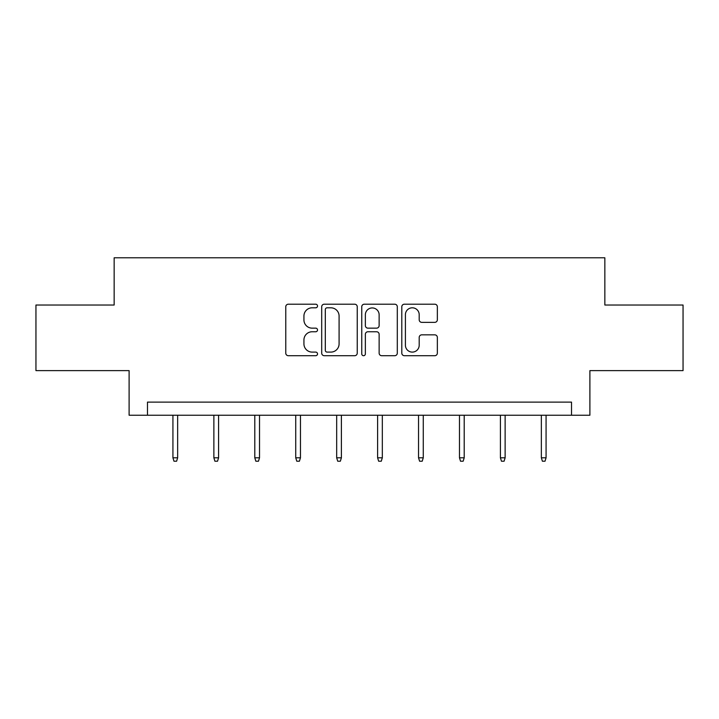 <?xml version="1.0" encoding="UTF-8"?>
<svg xmlns="http://www.w3.org/2000/svg" width="719" height="719" viewBox="0 0 719 719"><rect width="100%" height="100%" fill="white"/><g stroke="black" fill="none" stroke-linecap="round" stroke-linejoin="round"><path stroke-width="1.08" d="M317.519 305.997A1.806 1.806 0 0 0 315.713 304.2L288.346 304.2A2.579 2.579 0 0 0 285.767 306.77L285.767 353.137A2.579 2.579 0 0 0 288.346 355.707L315.713 355.707A1.806 1.806 0 0 0 317.519 353.91A1.806 1.806 0 0 0 315.713 352.103L312.172 352.103A8.242 8.242 0 0 1 303.93 343.862L303.93 339.997A8.242 8.242 0 0 1 312.172 331.756L315.713 331.756A1.806 1.806 0 0 0 317.519 329.949A1.806 1.806 0 0 0 315.713 328.152L312.172 328.152A8.242 8.242 0 0 1 303.93 319.91L303.93 316.045A8.242 8.242 0 0 1 312.172 307.804L315.713 307.804A1.806 1.806 0 0 0 317.519 305.997M434.779 322.355A2.579 2.579 0 0 0 437.35 319.775L437.35 306.77A2.579 2.579 0 0 0 434.779 304.2L404.384 304.2A2.579 2.579 0 0 0 401.804 306.77L401.804 353.137A2.579 2.579 0 0 0 404.384 355.707L434.779 355.707A2.579 2.579 0 0 0 437.35 353.137L437.35 337.427A2.579 2.579 0 0 0 434.779 334.847L421.765 334.847A2.579 2.579 0 0 0 419.195 337.427L419.195 345.21A6.893 6.893 0 0 1 412.302 352.103A6.893 6.893 0 0 1 405.408 345.21L405.408 314.688A6.893 6.893 0 0 1 412.302 307.804A6.893 6.893 0 0 1 419.195 314.688L419.195 319.775A2.579 2.579 0 0 0 421.765 322.355L434.779 322.355M571.524 415.231L589.895 415.231L589.895 370.627L683.05 370.627L683.05 305.027L604.85 305.027L604.85 257.788L114.15 257.788L114.15 305.027L35.95 305.027L35.95 370.627L129.105 370.627L129.105 415.231L571.524 415.231L571.524 402.119L147.476 402.119L147.476 415.231M357.244 306.77A2.579 2.579 0 0 0 354.674 304.2L324.278 304.2A2.579 2.579 0 0 0 321.699 306.77L321.699 353.137A2.579 2.579 0 0 0 324.278 355.707L354.674 355.707A2.579 2.579 0 0 0 357.244 353.137L357.244 306.77M364.326 304.2L394.722 304.2A2.579 2.579 0 0 1 397.301 306.77L397.301 353.137A2.579 2.579 0 0 1 394.722 355.707L381.717 355.707A2.579 2.579 0 0 1 379.138 353.137L379.138 334.335A2.579 2.579 0 0 0 376.567 331.756L367.939 331.756A2.579 2.579 0 0 0 365.36 334.335L365.36 353.91A1.806 1.806 0 0 1 363.553 355.707A1.806 1.806 0 0 1 361.756 353.91L361.756 306.77A2.579 2.579 0 0 1 364.326 304.2M327.109 307.804A1.806 1.806 0 0 0 325.312 309.601L325.312 350.297A1.806 1.806 0 0 0 327.109 352.103L330.848 352.103A8.242 8.242 0 0 0 339.089 343.862L339.089 316.045A8.242 8.242 0 0 0 330.848 307.804L327.109 307.804M379.138 314.823A6.893 6.893 0 0 0 372.253 307.93A6.893 6.893 0 0 0 365.36 314.823L365.36 325.572A2.579 2.579 0 0 0 367.939 328.152L376.567 328.152A2.579 2.579 0 0 0 379.138 325.572L379.138 314.823M177.647 457.796L176.604 461.212L173.98 461.212L172.928 457.796L177.647 457.796L177.647 415.231M172.928 457.796L172.928 415.231M218.585 457.796L217.533 461.212L214.909 461.212L213.867 457.796L218.585 457.796L218.585 415.231M213.867 457.796L213.867 415.231M259.523 457.796L258.472 461.212L255.847 461.212L254.796 457.796L259.523 457.796L259.523 415.231M254.796 457.796L254.796 415.231M300.461 457.796L299.41 461.212L296.785 461.212L295.734 457.796L300.461 457.796L300.461 415.231M295.734 457.796L295.734 415.231M341.39 457.796L340.348 461.212L337.723 461.212L336.672 457.796L341.39 457.796L341.39 415.231M336.672 457.796L336.672 415.231M382.328 457.796L381.277 461.212L378.652 461.212L377.61 457.796L382.328 457.796L382.328 415.231M377.61 457.796L377.61 415.231M423.266 457.796L422.215 461.212L419.59 461.212L418.539 457.796L423.266 457.796L423.266 415.231M418.539 457.796L418.539 415.231M464.204 457.796L463.153 461.212L460.528 461.212L459.477 457.796L464.204 457.796L464.204 415.231M459.477 457.796L459.477 415.231M505.133 457.796L504.091 461.212L501.467 461.212L500.415 457.796L505.133 457.796L505.133 415.231M500.415 457.796L500.415 415.231M546.072 457.796L545.02 461.212L542.396 461.212L541.353 457.796L546.072 457.796L546.072 415.231M541.353 457.796L541.353 415.231"/></g></svg>
